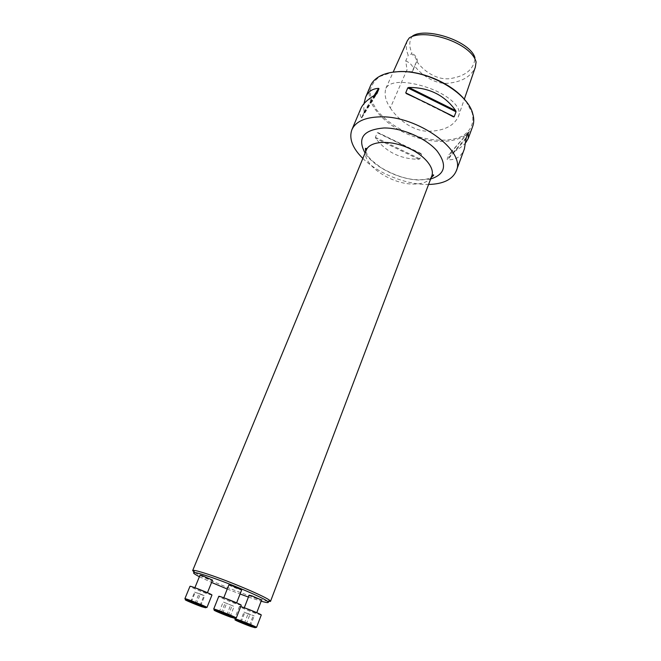 <?xml version="1.0" encoding="UTF-8"?>
<svg xmlns="http://www.w3.org/2000/svg" width="661" height="661" viewBox="0 0 661 661"><rect width="100%" height="100%" fill="white"/><g stroke="black" fill="none" stroke-linecap="round" stroke-linejoin="round"><path stroke-width="0.5" stroke-dasharray="3.31 2.48" d="M228.896 584.878C228.384 585.332 241.736 590.62 241.67 589.934M199.391 576.723L211.578 582.457M227.252 589.034L240.075 594.008M248.437 597.057L261.153 601.196M200.035 575.136C199.531 575.574 212.594 580.771 212.528 580.11M249.164 595.181C248.668 595.611 261.657 600.725 261.582 600.072M407.3 40.775C405.73 45.221 406.052 50.062 408.25 55.301L411.497 53.905C415.364 56.557 416.975 59.3 416.347 62.134L417.132 61.944C425.006 72.71 439.416 81.353 452.521 78.172C466.212 75.519 473.714 68.934 475.019 58.424L474.97 57.871M412.571 35.991L412.497 36.058C409.085 40.577 408.878 46.229 411.894 53.02L411.497 53.905M417.132 61.944C417.884 58.87 416.133 55.904 411.894 53.02M416.347 62.134L414.587 65.984C421.941 75.726 436.285 85.079 449.422 83.088C462.551 81.518 471.177 76.246 475.309 67.265M390.304 107.966C396.997 118.286 411.869 131.06 428.204 131.291C443.762 130.977 453.81 126.061 458.354 116.551C463.477 106.586 445.241 93.606 428.683 87.963C412.646 82.22 390.99 78.915 385.9 88.277C384.074 94.383 385.537 100.943 390.304 107.966L406.961 69.802L405.763 60.795L408.25 55.301M414.587 65.984L412.257 71.619C410.233 72.024 408.465 71.421 406.961 69.802M362.839 158.442C377.497 172.876 403.863 183.857 425.106 184.436L428.576 184.469M472.656 126.491C466.674 142.594 436.888 145.907 410.084 135.141C383.173 124.64 363.732 101.844 370.391 85.996M421.594 154.236L378.092 132.663L377.299 132.712L375.398 137.323L375.737 138.389C386.338 152.187 400.682 159.144 418.768 159.26L419.801 158.863L421.594 154.236L377.299 132.712M465.856 142.487C462.551 146.511 457.172 150.311 449.736 153.897L448.885 154.608L447.117 159.318L447.538 159.747C455.693 160.235 461.304 156.64 464.361 148.965M360.848 108.544C359.468 111.899 359.658 114.981 361.427 117.798L363.79 113.081L363.98 103.694M466.013 101.373L472.161 112.808C474.557 122.83 470.756 131.167 461.981 136.257C449.24 142.247 429.295 141.264 410.489 134.125C396.212 128.019 384.999 120.029 376.853 110.147C372.531 103.612 370.284 97.241 370.11 91.044C371.259 85.178 374.589 80.287 380.125 76.37L392.419 72.239M405.763 60.795C411.398 63.646 413.794 66.885 412.943 70.52L412.257 71.619M268.036 601.452L253.229 597.123C232.945 590.29 201.506 577.061 194.425 572.302M197.168 588.885L207.24 593.198L197.168 588.885M211.95 595.065L207.504 593.842C200.704 591.504 189.434 586.671 189.98 586.324M206.397 607.393L185.353 599.031M196.334 603.939L200.39 593.975L204.687 595.875L194.59 592.116L200.39 593.975M200.663 605.815L204.687 595.875M191.26 602.031L195.317 592.082M190.542 602.006L194.59 592.116M195.028 603.452L198.87 594.008M199.994 605.526L203.902 595.883M226.269 599.015L236.415 603.361L226.269 599.015M241.232 605.261L236.415 603.939C229.408 601.527 218.229 596.734 218.766 596.371M235.663 617.911L214.197 609.417M230.16 616.589L234.143 606.418L223.17 601.973L234.143 606.418M226.764 614.986L230.582 605.269M228.219 615.573L232.234 605.344M222.683 613.342L226.723 603.113M219.138 612.152L223.17 601.973M221.245 612.854L225.12 603.063M246.826 609.004L256.575 613.16L246.826 609.004M261.26 615.003L256.385 613.648C249.561 611.276 238.918 606.732 239.422 606.393L240.711 606.591M255.981 627.347L235.052 619.084M244.405 623.356L248.049 613.904L243.967 612.094L254.188 615.903L248.049 613.904M240.133 621.984L243.967 612.094M249.445 625.446L253.138 615.804M250.379 625.851L254.188 615.903M246.256 624.058L250.098 614.086M241.116 622.117L244.958 612.169M420.999 153.517L378.092 132.663M419.801 158.863L375.398 137.323M418.768 159.26L375.737 138.389M467.897 133.134L449.736 153.897M468.071 132.663L448.885 154.608M466.261 137.562L447.117 159.318M466.104 138.686L447.538 159.747M420.561 100.175L441.044 110.296M406.383 93.606L453.355 116.823M363.88 111.982L374.118 95.531M363.79 113.081L375.093 94.953M361.815 117.765L376.803 93.812M361.427 117.798L376.051 94.399M430.65 179.007L419.297 180.048C399.418 179.676 373.87 167.051 365.062 153.038M366.285 150.097C360.113 162.87 389.651 183.932 412.753 184.055C422.908 184.245 429.245 181.568 431.773 176.024M476.085 62.035L475.019 58.424M409.266 37.95L412.497 36.058M458.354 116.551L464.303 99.257M385.9 88.277L393.171 72.132M380.125 76.37L379.207 76.544M472.161 112.808L472.706 113.56M468.104 132.597L449.232 154.178M361.782 117.832L376.778 93.854M412.943 70.52L416.033 62.919M365.665 151.584L368.317 156.368C369.16 158.276 373.44 162.069 381.174 167.754C395.278 175.851 407.829 179.85 418.826 179.751C424.122 179.775 428.245 179.04 431.203 177.536M207.24 593.198L207.438 592.702M194.681 588.207L194.888 587.712M236.415 603.361L236.621 602.84M223.575 598.279L223.782 597.759M256.575 613.16L256.765 612.673M244.099 608.244L244.289 607.748M239.422 606.393L234.705 618.481"/><path stroke-width="0.99" d="M236.621 602.84L241.67 589.934L231.606 585.539L228.896 584.878L223.782 597.759M261.153 601.196C267.275 602.939 269.498 603.055 267.812 601.56C264.375 598.172 229.656 583.374 208.678 576.433C201.382 573.996 196.664 572.699 194.508 572.533C192.277 572.476 193.904 573.872 199.391 576.723M211.578 582.457L227.252 589.034M240.075 594.008L248.437 597.057M207.438 592.702L212.528 580.11L202.539 575.748L200.035 575.136L194.888 587.712M256.765 612.673L261.582 600.072L251.907 595.867L249.164 595.181L244.289 607.748M474.97 57.871C470.5 41.147 426.138 26.77 412.571 35.991M464.303 99.257L475.309 67.265L476.085 62.035C471.417 42.899 424.759 27.795 409.266 37.95L407.3 40.775L393.171 72.132M428.576 184.469C443.242 184.055 452.455 179.569 456.23 171.009C466.459 151.171 417.397 115.221 379.695 116.873C364.847 117.369 355.577 121.641 351.892 129.696C348.785 138.521 352.429 148.097 362.839 158.442M363.98 103.694L365.632 97.233L370.391 85.996C372.011 82.179 374.952 79.031 379.207 76.544C384.248 73.66 390.634 72.041 398.36 71.685C427.65 69.694 467.55 92.54 472.706 113.56C474.102 118.286 474.086 122.599 472.656 126.491L468.252 138.422L465.856 142.487M407.746 87.88L408.878 87.45C429.039 87.442 444.646 95.167 455.702 110.643L456.049 111.8L454.165 116.782L453.355 116.823C439.21 109.115 423.552 101.381 406.383 93.606L405.73 92.837L407.746 87.88L456.049 111.8M456.23 171.009L464.361 148.965L466.261 137.562L468.244 132.464L468.252 138.422M365.632 97.233C368.045 91.615 372.358 88.665 378.579 88.367L378.968 88.748L376.927 93.614L376.051 94.399C367.987 99.034 362.914 103.744 360.848 108.544L351.892 129.696M392.419 72.239L398.988 71.586C422.09 70.231 453.388 84.211 466.013 101.373M194.425 572.302L192.657 570.592L193.69 570.36C195.92 570.509 200.828 571.848 208.413 574.368C230.251 581.556 266.4 596.99 269.895 600.535L270.498 601.403L268.036 601.452M185.353 599.031L184.89 598.684L189.98 586.324C189.707 585.324 212.85 594.528 211.95 595.065L206.967 607.459L206.397 607.393M184.89 598.684L185.229 598.701C187.41 599.031 204.918 605.98 206.719 607.236L206.967 607.459M201.745 606.732L205.612 607.773C203.927 606.616 187.683 600.163 185.65 599.841C182.965 599.205 194.623 604.187 201.745 606.732M200.663 605.815L190.542 602.006L200.663 605.815M194.855 603.873L195.028 603.452M214.197 609.417L213.701 609.054L218.766 596.371C218.485 595.33 242.149 604.691 241.232 605.261L236.274 617.985L235.663 617.911M213.701 609.054L214.057 609.062C216.337 609.401 234.11 616.44 236.01 617.746L236.274 617.985M230.689 617.167L234.886 618.299C233.11 617.093 216.618 610.566 214.503 610.235C211.751 609.582 223.327 614.54 230.689 617.167M226.599 615.399L230.16 616.589L228.219 615.573L219.138 612.152L226.599 615.399L226.764 614.986M240.711 606.591C245.438 607.823 262.07 614.639 261.26 615.003L256.534 627.405L255.981 627.347M235.052 619.084L234.928 618.762C237.068 619.076 254.502 625.95 256.286 627.19L256.534 627.405M250.94 626.545L255.204 627.727C253.527 626.587 237.357 620.2 235.366 619.894C232.804 619.299 243.777 623.984 250.94 626.545M240.133 621.984L250.379 625.851L240.133 621.984M244.248 623.769L244.405 623.356M468.352 132.613L467.897 133.134M408.878 87.45L455.702 110.643M405.73 92.837L420.561 100.175M441.044 110.296L454.165 116.782M374.118 95.531L378.579 88.367M375.093 94.953L378.968 88.748M365.062 153.038C356.998 138.083 363.335 129.73 384.091 127.97C402.095 127.796 426.015 138.174 436.979 150.848C447.431 164.911 445.316 174.297 430.65 179.007M431.203 177.536L433.517 175.496C433.996 174.529 433.418 174.702 431.773 176.024C435.244 167.522 423.214 153.74 405.474 146.783C387.776 139.711 369.573 141.52 366.285 150.097L192.657 570.592M431.773 176.024L270.498 601.403M366.285 150.097C366.607 148.452 366.31 147.932 365.376 148.518L365.665 151.584M267.812 601.56L269.895 600.535M194.508 572.533L193.69 570.36M205.612 607.773L206.719 607.236M185.65 599.841L185.229 598.701M234.886 618.299L236.01 617.746M214.503 610.235L214.057 609.062M255.204 627.727L256.286 627.19M235.366 619.894L234.928 618.762"/></g></svg>
